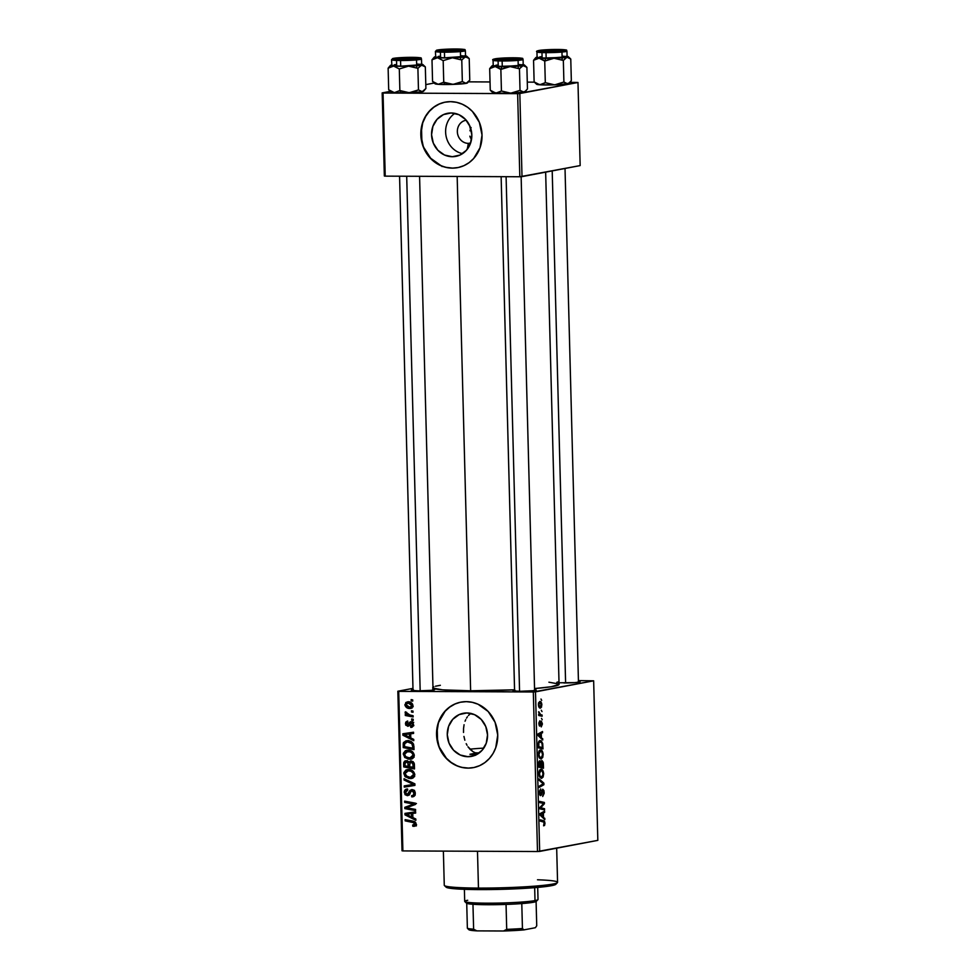 <?xml version="1.0" encoding="UTF-8"?>
<svg xmlns="http://www.w3.org/2000/svg" width="980" height="980" viewBox="0 0 980 980"><rect width="100%" height="100%" fill="white"/><g stroke="black" fill="none" stroke-linecap="round" stroke-linejoin="round"><path stroke-width="1.47" d="M470.743 128.429L469.383 125.024L470.461 129.201L471.111 127.559M466.211 120.222A11.662 10.67 -100.8 0 0 457.403 132.521A11.662 10.67 -100.8 0 0 468.354 143.374L467.227 149.315L468.354 143.374A11.662 10.67 79.2 0 1 457.415 132.717A11.662 10.67 79.2 0 1 465.88 120.271A11.662 10.67 79.2 0 1 466.211 120.222M462.548 153.64A21.94 20.066 79.2 0 1 446.035 135.926A21.94 20.066 79.2 0 1 454.892 113.374A21.94 20.066 -100.8 0 0 446.035 135.926A21.94 20.066 -100.8 0 0 462.548 153.64M470.633 142.945L468.354 143.374L470.633 142.945M470.535 138.058L469.861 136.159L470.535 138.058M469.984 130.83L470.461 129.201L469.984 130.83M452.27 156.714A21.94 20.066 79.2 0 1 431.69 136.686A21.94 20.066 79.2 0 1 447.603 113.3A21.94 20.066 79.2 0 1 451.119 112.97L458.873 114.672L465.524 119.45L470.069 126.555L471.821 134.934L470.51 143.301L466.333 150.381L459.926 155.085L452.27 156.714L444.516 155.024L437.864 150.246L433.319 143.129L431.568 134.75L432.878 126.396L437.055 119.315L443.462 114.599L451.119 112.97A21.94 20.066 79.2 0 1 471.699 133.011A21.94 20.066 79.2 0 1 455.786 156.396A21.94 20.066 79.2 0 1 452.27 156.714L459.179 155.404L452.27 156.714M445.349 102.116A33.332 30.503 -100.8 0 0 421.302 137.702A33.332 30.503 -100.8 0 0 452.564 168.082L452.295 168.131A33.332 30.503 79.2 0 1 421.033 137.678A33.332 30.503 79.2 0 1 445.202 102.141A33.332 30.503 79.2 0 1 450.555 101.651L444.602 102.263L438.918 104.137L433.711 107.175L429.179 111.291L425.504 116.314L422.833 122.047L420.837 134.762L423.495 147.49L430.416 158.307L440.522 165.559L446.317 167.47L452.295 168.131L458.248 167.519L463.944 165.657L469.151 162.607L473.671 158.503L480.029 147.747L482.025 135.032L479.355 122.304L472.446 111.487L467.705 107.335L462.327 104.235L456.545 102.324L450.555 101.651A33.332 30.503 79.2 0 1 481.829 132.104A33.332 30.503 79.2 0 1 457.648 167.641A33.332 30.503 79.2 0 1 452.295 168.131L452.564 168.082A33.332 30.503 -100.8 0 0 457.783 167.617M467.975 756.707A21.94 20.066 79.2 0 1 447.407 736.666A21.94 20.066 79.2 0 1 463.307 713.281A21.94 20.066 79.2 0 1 466.835 712.962L474.577 714.665L481.229 719.43L485.786 726.548L487.538 734.927L486.215 743.293L482.038 750.361L475.643 755.078L467.975 756.707L460.233 755.004L453.581 750.239L449.024 743.122L447.272 734.743L448.583 726.376L452.772 719.308L459.167 714.592L466.835 712.962A21.94 20.066 79.2 0 1 487.403 733.003A21.94 20.066 79.2 0 1 471.502 756.389A21.94 20.066 79.2 0 1 467.975 756.707L474.896 755.396L467.975 756.707M472.728 754.992L475.643 755.249L472.728 754.992M475.962 753.13L469.959 754.269L475.962 753.13L472.887 751.599L475.962 753.13M470.216 749.455L472.887 751.599L467.987 746.797L470.216 749.455M467.031 745.302L466.198 743.685L467.031 745.302M464.851 740.206L463.944 736.409L464.851 740.206M463.516 732.464L463.552 728.495L463.516 732.464M464.067 724.722L463.552 728.495L464.067 724.722M465.733 719.639L465.059 721.231L465.733 719.639M467.423 716.748L466.517 718.132L467.423 716.748M470.829 713.317L468.44 715.486L470.829 713.317M461.053 702.109A33.332 30.503 -100.8 0 0 437.019 737.695A33.332 30.503 -100.8 0 0 468.281 768.075L468.011 768.124A33.332 30.503 79.2 0 1 436.749 737.67A33.332 30.503 79.2 0 1 460.918 702.133A33.332 30.503 79.2 0 1 466.272 701.643L460.318 702.256L454.634 704.118L449.416 707.168L444.896 711.284L441.221 716.307L438.55 722.039L436.553 734.743L439.212 747.483L446.121 758.287L450.874 762.452L456.239 765.539L462.021 767.463L468.011 768.124L473.965 767.511L479.649 765.649L484.855 762.599L489.388 758.483L493.063 753.473L495.733 747.74L497.73 735.024L495.072 722.297L488.15 711.48L478.044 704.228L472.25 702.317L466.272 701.643A33.332 30.503 79.2 0 1 497.534 732.097A33.332 30.503 79.2 0 1 473.365 767.634A33.332 30.503 79.2 0 1 468.011 768.124L468.281 768.075A33.332 30.503 -100.8 0 0 473.499 767.61M556.836 682.448A11.662 0.821 178.5 0 1 558.453 681.921M534.382 689.724L536.256 690.128L534.186 690.643L519.964 691.304A11.662 0.821 178.5 0 1 512.957 690.79A11.662 0.821 178.5 0 1 514.586 690.263M432.817 689.259L434.691 689.675L431.151 690.349L418.399 690.839A11.662 0.821 178.5 0 1 411.392 690.324A11.662 0.821 178.5 0 1 413.021 689.798M457.17 176.474L470.633 690.79A63.333 4.484 -1.5 0 0 514.574 689.81L470.633 690.79L457.17 176.474M559.053 684.444L551.128 686.76L534.541 688.56A63.333 4.484 -1.5 0 0 559.066 684.371L545.652 172.137M471.196 130.597L470.461 129.201L471.196 130.597M397.843 691.231L402.021 850.787L402.89 850.922L398.713 691.365L533.316 691.978L537.493 851.534L402.89 850.922L537.493 851.534L597.825 840.362L593.647 680.818L535.496 691.856L539.674 851.412L597.825 840.362L593.647 680.818L578.433 680.61L593.647 680.818L533.316 691.978L535.496 691.856L539.674 851.412L537.493 851.534L533.316 691.978L398.713 691.365L402.89 850.922L402.021 850.787L397.843 691.231L412.984 688.364L397.843 691.231M540.36 750.006L542.161 750.913L543.153 753.988L542.749 757.418L541.009 758.973L539.306 757.92L538.412 754.661L538.988 751.182L540.36 750.006C539.184 750.141 538.535 751.611 538.412 754.416L539.196 757.736L541.279 758.937L543.177 754.563C542.773 751.219 541.83 749.7 540.36 750.006L540.654 749.982M541.401 737.499L542.736 739.998L537.971 735.466L537.934 733.995L542.516 731.521L542.553 732.734L541.291 733.359L541.401 737.499L541.291 733.359L542.553 732.734L542.516 731.521L537.934 733.995L537.971 735.466L542.736 739.998L542.7 738.687L540.102 737.487L541.401 737.499M544.978 823.261L544.586 825.43L543.594 825.809L544.17 822.22L540.213 821.093L540.176 819.868L544.513 821.289L544.978 823.261L543.606 820.664L540.176 819.868L540.213 821.093L543.52 821.865L544.439 823.286L543.594 825.809L544.978 823.261M540.654 794.437L539.404 792.551L540.764 788.949L539.404 792.624L540.47 795.638L541.695 794.082L541.009 794.082L541.695 794.082L541.989 792.563L541.34 792.563L542.405 790.774L541.671 790.774L542.798 790.382L541.769 790.382L542.798 790.382L544.17 792.575L542.7 796.483L544.17 792.575L542.724 789.194L543.924 790.603L544.17 793.347L542.7 796.483L543.63 792.6L542.687 790.431L541.291 795.184L539.992 795.27L539.453 791.277L540.654 788.961L539.943 792.122L540.58 794.449L542.724 789.194L541.058 793.91L539.637 794.437L540.543 794.437M539.11 778.941L543.863 783.155L543.912 784.698L539.331 787.357L539.294 786.132L543.226 783.853L539.147 780.252L539.11 778.941L539.147 780.252L543.226 783.853L539.294 786.132L539.331 787.357L543.912 784.698L543.863 783.155L542.357 783.143L543.863 783.155L539.11 778.941M540.862 769.349L542.663 770.243L543.68 773.612L543.116 777.054L541.511 778.316L539.698 777.079L538.939 774.249L539.233 771.174L540.862 769.349C539.698 769.484 539.037 770.954 538.914 773.759L539.698 777.079L541.793 778.279L543.692 773.906C543.275 770.562 542.332 769.043 540.862 769.349L541.156 769.312M540.997 699.034L541.695 700.406L540.997 699.034M541.83 760.505L543.202 762.269L543.471 768.247L538.804 767.156L539.135 761.227L540.102 760.774L540.936 762.134L541.83 760.505L540.936 762.134L539.76 760.75L538.755 762.55L538.804 767.156L543.471 768.247L543.361 763.579L541.965 760.492M543.484 817.124L544.819 819.623L540.054 815.091L540.017 813.62L544.598 811.146L544.635 812.359L543.385 812.996L543.484 817.124L543.385 812.996L544.635 812.359L544.598 811.146L540.017 813.62L540.054 815.091L544.819 819.623L544.794 818.312L542.185 817.112L543.484 817.124M541.683 808.01L544.537 808.721L544.574 809.946L539.894 808.831L539.858 807.557L543.692 803.49L539.723 802.608L539.698 801.383L544.378 802.473L544.402 803.747L540.58 807.851L541.683 808.01L540.58 807.851L544.402 803.747L544.378 802.473L539.698 801.383L539.723 802.608L543.692 803.49L539.858 807.557L539.894 808.831L544.574 809.946L544.537 808.721L539.882 808.696L544.537 808.721L541.683 808.01M539.784 724.906L538.865 723.718L539.821 720.802L538.865 723.742L539.711 726.107L540.531 722.628L541.389 722.321L540.605 722.321L542.381 724.085L541.242 726.903L541.952 724.048L541.315 722.358L540.397 725.617L539.404 725.898L538.878 722.946L539.821 720.802L539.6 724.845L541.242 721.145L542.369 723.791L541.327 721.121L540.054 724.735L538.988 724.906L539.723 724.906M542.724 743.612L542.969 748.904L538.29 747.814L538.277 743.073L539.172 740.941L541.181 740.758L542.724 743.612L540.005 740.5L538.24 743.416L538.29 747.814L542.969 748.904L542.724 743.612L542.099 743.612L542.724 743.612M539.698 701.545L541.634 703.273L541.524 707.168L539.882 707.989L538.62 706.335L538.449 703.383L539.698 701.545L538.375 704.632C538.694 707.242 539.441 708.381 540.617 708.05L541.879 704.914C541.548 702.378 540.825 701.251 539.698 701.545L539.968 701.509M541.291 710.218L541.989 711.578L541.291 710.218M540.727 714.677L542.087 715.033L542.112 716.258L538.718 715.473L538.682 714.249L539.392 714.42L538.682 711.75L540.727 714.677L538.682 711.75L539.392 714.42L538.682 714.249L538.718 715.473L542.112 716.258L542.087 715.033L538.706 715.02L540.727 714.677M541.511 718.377L542.21 719.736L541.511 718.377M413.205 719.234L411.661 718.94L411.698 720.178L413.229 720.435L413.205 719.234L411.661 718.94L411.698 720.178L413.229 720.435L413.205 719.234M412.984 711.076L411.453 710.782L411.49 712.019L413.021 712.276L412.984 711.076L411.453 710.782L411.49 712.019L413.021 712.276L412.984 711.076M409.763 759.255L411.918 758.839L409.763 759.255C412.396 759.28 413.903 757.957 414.283 755.274L412.911 752.162L409.542 750.349L405.463 750.643L403.344 753.265L404.618 757.307L408.501 759.169L412.69 758.422L414.283 755.274C413.45 751.868 411.33 750.166 407.937 750.178L406.577 750.3L403.27 754.171L404.985 757.638L410.902 759.145M413.732 739.386L410.767 737.94L410.669 733.812L413.572 733.432L413.548 732.219L402.878 733.763L402.915 735.245L413.768 740.696L413.732 739.386L410.767 737.94L410.669 733.812L413.572 733.432L413.548 732.219L402.878 733.763L402.915 735.245L413.768 740.696L413.732 739.386M406.43 761.889L403.809 762.342L403.662 763.947L404.912 763.714L403.662 763.947L403.748 766.923L406.394 766.421L414.479 767.94L406.394 766.421L403.748 766.923L414.503 768.945L414.087 762.955L411.588 760.982L408.844 762.354L406.982 760.835L404.728 761.105L403.748 762.538L403.748 766.923L414.503 768.945L414.381 764.278L410.424 760.97M414.895 783.853L404.054 778.72L404.091 780.019L413.376 784.417L404.238 785.899L404.274 787.124L414.932 785.397L414.895 783.853L404.054 778.72L404.091 780.019L413.376 784.417L404.238 785.899L404.274 787.124L414.932 785.397L414.895 783.853M416.427 825.846L412.801 826.238L415.875 825.185L415.826 822.82L414.601 821.62L405.12 819.635L405.157 820.86L414.258 822.784L414.638 824.645L412.641 825.025L412.801 826.238L414.466 826.287M415.569 809.419L406.455 807.765L415.434 804.445L415.398 803.171L404.642 801.15L404.679 802.387L413.805 804.041L404.801 807.336L404.838 808.61L415.594 810.644L415.569 809.419L406.455 807.765L415.434 804.445L415.398 803.171L404.642 801.15L404.679 802.387L413.805 804.041L404.801 807.336L404.838 808.61L415.594 810.644L415.569 809.419M415.814 819.011L412.862 817.565L412.752 813.437L415.655 813.057L415.63 811.844L404.961 813.388L404.997 814.87L415.851 820.321L415.814 819.011L412.862 817.565L412.752 813.437L415.655 813.057L415.63 811.844L404.961 813.388L404.997 814.87L415.851 820.321L415.814 819.011M412.041 789.623L409.101 791.914L410.902 791.571L409.101 791.914L408.048 793.996L409.861 793.641L407.104 794.437L405.524 792.428L407.668 790.211L407.288 788.998C405.34 789.145 404.336 790.272 404.274 792.379L405.524 792.146L404.274 792.379L407.202 795.65L408.219 795.454L407.202 795.65L409.505 794.29L411.245 791.142L414.136 790.468L412.176 790.836L414.026 793.2L415.263 792.967L414.026 793.2L413.156 795.368L415.055 795.013L411.588 795.674L411.747 796.875L413.744 796.495L411.747 796.875C414.05 796.924 415.226 795.736 415.275 793.286L414.369 790.713L412.36 789.647L410.007 790.37L407.374 794.413L405.916 793.812L405.524 792.208L406.002 790.836L407.668 790.211L407.521 788.998L405.536 789.537L404.299 791.705L405.071 794.719L407.545 795.625L409.297 794.584L411.245 791.142L412.935 791.032L414.001 793.825L413.278 795.282L411.588 795.674L411.747 796.875L414.381 796.054L415.275 793.286C415.128 791.081 414.05 789.856 412.041 789.623L411.392 789.684M410.265 778.586L412.421 778.181L410.265 778.586C412.899 778.622 414.418 777.299 414.797 774.617L413.425 771.493L409.518 769.594L405.977 769.986L403.858 772.608L404.801 776.283L409.003 778.5L413.193 777.753L414.797 774.617C413.952 771.211 411.845 769.508 408.44 769.52L407.092 769.631L403.785 773.514L405.487 776.981L411.416 778.488M410.914 727.38L413.474 724.502L411.147 721.635L409.75 722.248L411.98 721.819L409.75 722.248L408.77 723.987L410.155 723.73L408.096 724.98L409.689 724.673L407.472 725.102L406.369 723.828L407.864 722.223L407.692 721.023L405.401 723.767L406.382 723.571L405.401 723.767L407.68 726.303L410.596 723.093L412.874 722.542L411.269 722.848L412.507 724.441L413.462 724.257L410.608 726.168L410.779 727.38L412.225 727.099L411.441 727.344L413.156 726.168L413.144 722.971L410.387 721.782L407.251 725.077L406.369 723.657L407.864 722.223L407.447 721.035L405.683 722.223L405.757 725.176L408.452 726.156L411.526 722.885L412.507 724.441L411.955 725.8L410.608 726.168L410.779 727.38L411.551 727.332M413.903 746.16L411.821 742.019L406.137 740.77L403.503 742.546L403.233 747.581L414.001 749.602L413.597 744.286C412.225 741.811 410.167 740.598 407.435 740.66L403.258 743.208L403.233 747.581L414.001 749.602L413.903 746.16M408.072 701.839L404.899 704.645C405.561 707.315 407.239 708.589 409.959 708.491L411.453 708.209L409.959 708.491L412.984 705.625L412.458 703.946L409.714 702.048L405.867 702.464L405.022 705.551L407.46 708.013L411.612 708.124L412.984 705.625C412.323 703.04 410.681 701.778 408.072 701.839L407.166 701.913M413.107 715.731L407.864 714.494L406.541 713.452L406.59 712.276L405.267 711.982L405.328 713.281L406.908 714.579L405.291 714.273L405.316 715.498L413.144 716.956L413.107 715.731L409.983 715.106L405.365 711.798L405.108 712.619L406.908 714.579L405.291 714.273L405.316 715.498L413.144 716.956L413.107 715.731M412.69 699.892L411.159 699.61L411.196 700.847L412.727 701.104L412.69 699.892L411.159 699.61L411.196 700.847L412.727 701.104L412.69 699.892M382.176 92.904L384.344 176.008L385.214 176.143L383.045 93.039L517.636 93.651L519.817 176.755L385.214 176.143L519.817 176.755L580.16 165.583L577.98 82.479L519.829 93.529L522.009 176.633L580.16 165.583L577.98 82.479L570.017 82.32L577.98 82.479L517.636 93.651L519.829 93.529L522.009 176.633L519.817 176.755L517.636 93.651L383.045 93.039L385.214 176.143L384.344 176.008L382.176 92.904L390.346 91.348L382.176 92.904M434.226 83.018L425.798 84.623L434.226 83.018M468.452 81.855L490.037 81.953L468.452 81.855M527.277 82.124L534.394 82.161L527.277 82.124M442.005 166.526L442.703 166.355M432.988 688.254A63.333 4.484 -1.5 0 0 470.633 690.79L442.58 689.846L432.646 688.046M433.013 689.271A11.662 0.821 178.5 0 1 434.655 689.712A11.662 0.821 178.5 0 1 418.399 690.839L411.551 690.41L413.425 689.749M534.578 689.736A11.662 0.821 178.5 0 1 536.219 690.177A11.662 0.821 178.5 0 1 519.964 691.304L513.116 690.876L514.99 690.202M578.261 681.382L579.866 681.958L574.795 682.619L558.673 682.791M432.829 687.152L433.834 686.698M435.439 686.233L440.363 685.289M548.91 682.202L558.845 684.003M578.445 681.406A11.662 0.821 178.5 0 1 580.099 681.835A11.662 0.821 178.5 0 1 563.843 682.962M454.892 704.069L449.685 707.119L445.153 711.235L438.807 721.99M437.227 728.214L437.57 741.186M439.481 747.434L446.39 758.238L451.131 762.403L456.496 765.49M462.291 767.414L468.281 768.075M439.187 104.088L433.969 107.126L429.448 111.242L425.773 116.265L423.103 121.998M421.523 128.221L421.865 141.194M423.764 147.441L430.673 158.258L440.792 165.498M446.574 167.421L452.564 168.082M470.572 143.129A11.662 10.67 79.2 0 1 470.229 143.203A11.662 10.67 79.2 0 1 468.354 143.374A11.662 10.67 -100.8 0 0 470.572 143.129M415.569 809.639L407.484 808.108L404.838 808.61L407.472 807.875L415.569 809.639M415.924 803.686L407.46 807.471L407.447 806.834L404.801 807.336L416.451 803.539L410.975 803.6L413.621 803.098L407.313 801.885L404.679 802.387L407.313 801.652L416.451 803.539M415.41 803.735L413.805 804.041L415.41 803.735M412.899 804.69L412.163 804.972M406.761 814.527L404.997 814.87L406.761 814.527M407.631 814.025L407.607 813.008L407.631 814.025M415.655 812.898L412.752 813.437L415.655 812.898M411.465 813.51L414.148 813.094L411.502 813.596L411.588 816.904L412.837 816.659L411.588 816.904L406.161 814.307L414.148 813.094L410.13 813.682M413.781 826.348L416.084 823.972L413.009 821.117L405.12 819.635L405.157 820.86L407.803 820.37L414.663 821.657L407.803 820.37L405.157 820.86L412.776 822.293L415.018 821.865L412.776 822.293L414.834 823.898L416.059 823.666L412.641 825.025L412.801 826.238L415.447 825.736L415.324 824.842L415.692 825.785M416.549 824.609L413.572 825.136M411.747 796.875L412.886 796.777M414.356 796.091L414.246 795.295L414.356 796.091M413.156 795.368L411.931 795.674M411.245 791.142L412.176 790.836M408.905 795.013L407.827 794.327M407.202 790.211L407.594 789.574M408.048 793.996L407.104 794.437M407.704 789.439L407.068 790.554M407.717 794.217L409.26 795.098M415.214 795.111L414.577 795.172M414.932 785.323L404.274 787.124L406.921 786.622L406.884 785.446L406.921 786.622L414.932 785.323M414.908 784.135L413.376 784.417L414.908 784.135M413.193 783.045L411.184 783.424L413.193 783.045M406.026 779.651L404.091 780.019L406.026 779.651M412.641 778.083L409.432 777.336M410.399 770.255L408.354 770.721C411.024 770.672 412.752 771.934 413.536 774.519L410.289 777.385L405.487 776.981L407.166 776.662L405.034 773.563L408.354 770.721L411.845 770.28M405.034 773.281L403.785 773.514L405.034 773.281M406.97 770.917L408.538 769.52M407.888 769.913L406.786 771.248M409.211 777.226L412.911 778.083M414.65 776.515L413.523 776.846M410.289 777.385L406.284 776.025L405.132 774.274L405.647 771.799L407.754 770.758L410.853 771.236L412.935 772.816L413.536 774.519L414.773 774.286L413.536 774.519L412.262 776.87L410.289 777.385L414.258 776.687M411.686 770.268L408.354 770.721M410.963 760.921L408.844 762.354L411.478 761.864L408.844 762.354L405.536 760.798M406.185 760.75L403.809 762.342L406.443 761.84L407.043 760.848M407.374 760.603L406.394 762.036M410.461 762.183L407.778 762.624L408.329 766.568L409.567 766.323L404.973 765.944L404.912 763.861L406.259 761.95L408.305 761.57L406.259 761.95L407.778 762.624L410.363 762.073M408.55 761.485L405.904 761.987L407.778 762.624L408.268 764.596L409.518 764.363L408.268 764.596L408.329 766.568L404.973 765.944L405.034 762.648L406.259 761.95M413.217 767.487L409.579 766.801L409.518 764.241L410.963 762.122L413.131 761.717L410.963 762.122L413.07 764.02L414.332 763.788L413.07 764.02L413.156 765.221L414.405 764.976L413.156 765.221L413.217 767.487L414.454 767.242L409.579 766.801L410.106 762.33L412.702 763.065L413.217 767.487M413.217 761.656L410.963 762.122M413.866 725.617L410.608 726.168M410.596 723.093L411.269 722.848M409.432 725.629L408.562 724.931M408.096 724.98L407.472 725.102M411.416 723.485L412.396 721.745M411.147 721.635L409.75 722.248M409.199 725.506L408.403 724.673M411.661 722.958L412.237 721.929M404.679 734.902L402.915 735.245L404.679 734.902M405.549 734.4L405.524 733.383L405.549 734.4M413.572 733.273L410.669 733.812L413.572 733.273M409.383 733.873L412.066 733.469L409.42 733.971L409.505 737.279L410.743 737.034L409.505 737.279L404.066 734.682L412.066 733.469L408.048 734.057M413.977 748.598L405.879 747.079L403.233 747.581L405.879 746.858L413.977 748.598M408.795 741.492L407.398 741.872C410.559 741.811 412.31 743.379 412.666 746.589L412.702 748.144L404.458 746.601L404.409 744.457L403.16 744.69L407.398 741.872L411.147 741.444M410.743 741.395L407.398 741.872L411.821 743.649L412.666 746.589L413.915 746.356L412.666 746.589L412.702 748.144L404.458 746.601L404.752 742.914L403.258 743.208L407.558 740.66M408.158 740.427L406.137 742.044M412.127 758.74L408.93 757.993M406.663 757.32L404.985 757.638L406.663 757.32M404.532 753.939L403.27 754.171L404.532 753.939M406.455 751.587L408.023 750.178M407.374 750.582L406.271 751.917M408.709 757.883L412.409 758.753M409.309 751.023L410.191 750.888M411.184 750.925L407.852 751.391C410.522 751.329 412.249 752.591 413.033 755.188L409.775 758.042L405.781 756.683L404.52 754.22L407.852 751.391L411.343 750.937M414.148 757.173L413.009 757.503M411.784 757.516L408.195 757.883L405.524 756.45L404.532 753.889L406.1 751.721L410.351 751.893L412.433 753.473L413.033 755.188L414.271 754.955L413.033 755.188L411.759 757.528M410.498 750.888L407.852 751.391M413.744 757.344L409.775 758.042M409.959 708.491L410.755 708.418M411.894 707.952L409.603 707.278M409.983 702.611L407.349 703.113L410.485 703.652L412.017 705.612L412.972 705.429L410.571 707.217L407.374 706.715L405.867 704.694L408.109 703.04L412.017 705.612L409.812 707.278L405.867 704.694L408.648 701.864M409.003 701.655L407.68 703.138M409.322 707.119L412.176 707.977M413.009 711.737L411.49 712.019L413.009 711.737M413.119 715.951L407.962 714.996L405.316 715.498L407.95 714.53L413.119 715.951M407.717 714.432L406.908 714.579L407.717 714.432M406.553 712.338L405.108 712.619L406.553 712.338M413.217 719.896L411.698 720.178L413.217 719.896M412.715 700.553L411.196 700.847L412.715 700.553M408.366 815.274L406.161 814.307L411.502 813.596L411.588 816.904L408.366 815.274M406.284 735.649L404.066 734.682L409.42 733.971L409.505 737.279L406.284 735.649M406.149 741.995L407.398 741.872M413.205 706.715L409.812 707.278M540.262 762.134L540.936 762.134L540.262 762.134M539.809 761.95L539.318 766.054L540.776 766.397L538.767 766.054L539.809 761.95L538.865 761.95L540.482 762.501L540.776 766.397L538.779 766.385L540.776 766.397L539.809 761.95L540.482 762.501M541.842 761.717L541.315 766.519L542.896 766.887L538.779 766.507L541.315 766.519L540.703 763.959L541.842 761.717L541.009 761.717L541.94 761.717L542.896 766.887L538.792 766.875L542.896 766.887L542.516 762.256L541.009 761.705M541.095 778.279L541.793 778.279L541.095 778.279M541.781 777.067L543.128 774.567L542.271 771.187L539.478 770.562L540.85 770.562L538.914 773.686L540.029 776.062L539.257 776.05L541.781 777.067L540.029 776.062L539.453 773.686L540.85 770.562C542.001 770.268 542.761 771.395 543.141 773.918L541.781 777.067L539.711 777.091M540.85 770.562L539.49 770.537M541.695 784.686L543.912 784.698L541.695 784.686M542.798 790.382L541.769 790.382M540.201 820.652L543.606 820.664L540.201 820.652M542.369 812.346L544.635 812.359L542.369 812.346M541.193 812.984L543.385 812.996L541.193 812.984M542.932 816.561L540.041 814.429L542.846 813.265L540.691 813.253L542.846 813.265L542.932 816.561L541.597 816.561L542.932 816.561L542.846 813.265L540.543 814.429L542.932 816.561M539.723 802.448L544.378 802.473L539.723 802.448M543.385 803.747L544.402 803.747L543.385 803.747M540.654 806.663L541.805 806.675L540.654 806.663M539.87 807.839L540.58 807.851L539.87 807.839M541.242 726.903L542.369 723.791L541.242 726.903M541.389 722.321L540.605 722.321M540.286 732.721L542.553 732.734L540.286 732.721M539.11 733.359L541.291 733.359L539.11 733.359M540.85 736.936L538.094 735.576L539.429 735.588L537.959 734.804L539.613 734.277L537.934 734.265L540.764 733.64L538.608 733.628L540.764 733.64L540.85 736.936L539.502 736.923L540.85 736.936L540.764 733.64L538.461 734.804L540.85 736.936M540.005 741.725L538.878 742.999L538.804 746.711L542.393 747.544L541.989 743.232L540.005 741.725C541.364 741.382 542.148 742.816 542.357 746.001L542.393 747.544L538.29 747.532L542.393 747.544L538.265 746.711L538.24 743.416L540.005 741.725L538.645 741.713L540.311 741.689L538.657 741.689M540.58 758.937L541.279 758.937L540.58 758.937M541.279 757.724L542.626 755.225L541.769 751.844L538.976 751.219L540.335 751.219L538.4 754.355L539.527 756.719L538.755 756.707L541.279 757.724L539.527 756.719L538.951 754.355L540.335 751.219C541.487 750.937 542.259 752.052 542.638 754.576L541.279 757.724L539.208 757.748M540.335 751.219L538.988 751.195M540.531 706.85L541.217 703.824L539.735 702.746L541.462 704.988L540.298 706.874L538.375 704.596L539.735 702.746L538.608 702.746L539.931 702.734L538.608 702.721M538.682 714.42L539.392 714.42L538.682 714.42M538.608 712.129L539.221 712.142L538.608 712.129M539.735 702.746L538.816 704.939L540.262 706.862L538.816 706.862M443.377 851.106L444.271 885.283A56.669 4.006 -1.5 0 0 478.461 888.076L477.493 851.265L478.461 888.076L479.159 889.607A55.003 3.896 -1.5 0 0 555.819 884.303L557.436 882.613A56.669 4.006 178.5 0 1 478.461 888.076A56.669 4.006 -1.5 0 0 557.571 882.319L556.677 848.19M537.505 879.783A56.669 4.006 178.5 0 1 557.436 882.613M475.619 754.318L475.643 755.078L475.619 754.318A55.003 3.896 178.5 0 1 469.959 754.269L475.619 754.318A55.003 3.896 178.5 0 0 477.125 754.331L475.619 754.318M479.281 752.91A36.664 2.597 178.5 0 1 475.19 752.824L479.281 752.91M469.935 749.173A36.664 2.597 178.5 0 1 483.789 748.12M555.758 883.715L553.332 885.295L539.257 887.268L500.143 889.387L461.507 889.203L449.857 888.235L445.986 886.839M478.461 888.076A56.669 4.006 178.5 0 1 444.418 885.565L446.133 887.182A55.003 3.896 -1.5 0 0 479.159 889.607L478.461 888.076M507.652 66.861L510.102 66.591A16.219 1.151 178.5 0 1 501.797 66.726L500.866 69.421L510.102 66.591L519.461 68.784L520.025 90.368L510.788 93.186L501.429 91.005L500.866 69.421L507.652 66.861M512.675 57.979L518.885 58.261L519.706 58.567L518.751 58.898L503.426 59.731A11.662 0.821 178.5 0 1 496.419 59.217A11.662 0.821 178.5 0 1 512.675 57.979A11.662 0.821 178.5 0 1 519.682 58.604A11.662 0.821 178.5 0 1 503.426 59.731L497.203 59.437L496.382 59.143L497.338 58.8L512.675 57.979M493.565 65.66L502.274 66.628L502.127 60.981L502.274 66.628A15.006 1.066 -1.5 0 0 523.222 65.109L523.075 59.462A15.006 1.066 178.5 0 1 502.127 60.981L502.495 59.903A14.002 0.992 178.5 0 1 495.206 58.8A14.002 0.992 178.5 0 1 513.606 57.796L494.055 59.204L515.652 59.486L522.046 58.506L513.606 57.796A14.002 0.992 178.5 0 1 520.895 58.91A14.002 0.992 178.5 0 1 502.495 59.903L502.127 60.981A15.006 1.066 -1.5 0 0 523.026 59.547M525.035 91.544L523.81 92.157A16.219 1.151 -1.5 0 0 525.096 91.753L527.461 88.96L526.897 67.363L527.461 88.96L524.766 91.802L514.904 93.002L497.277 93.198L494.459 92.843L490.257 90.234L489.682 68.637L495.206 66.53L500.866 69.421L501.429 91.005L497.375 93.039L492.879 92.341M525.697 91.103L522.83 92.169L520.025 90.368L510.788 93.186L501.429 91.005L495.905 93.124L490.257 90.234L492.744 92.598A16.219 1.151 -1.5 0 0 495.905 93.124A16.219 1.151 -1.5 0 0 510.788 93.186A16.219 1.151 -1.5 0 0 523.81 92.157L520.025 90.368L519.461 68.784L523.112 65.574L495.206 66.53A16.219 1.151 178.5 0 1 492.046 65.844L489.682 68.637L490.257 90.234L492.107 91.691M523.21 64.668A16.219 1.151 178.5 0 1 524.398 64.999A16.219 1.151 178.5 0 1 523.112 65.574L526.897 67.363L523.112 65.574A16.219 1.151 178.5 0 1 510.102 66.591L519.461 68.784L522.156 65.93L524.447 65.097L522.389 64.57M491.446 66.493L489.682 68.637L495.206 66.53L492.364 65.807M493.124 60.16A15.006 1.066 -1.5 0 0 502.127 60.981A15.006 1.066 178.5 0 1 493.075 60.246L493.234 65.893A15.006 1.066 -1.5 0 0 502.274 66.628L523.222 65.133M522.977 64.925L518.2 64.447M498.208 64.974L495.88 65.219M492.046 65.844A16.219 1.151 178.5 0 1 493.222 65.452M498.097 67.424L500.866 69.421L501.797 66.726A16.219 1.151 178.5 0 1 495.206 66.53L498.097 67.424M524.398 64.999L526.897 67.363M503.867 59.474L499.788 58.996L504.382 58.42L516.362 58.592L499.739 59.033L515.529 58.396L503.867 59.474M506.096 176.694L519.572 691.304L506.096 176.694M549.547 51.144L559.911 50.482L554.3 49.894L560.241 50.262L549.547 51.144L543.618 50.691L554.3 49.894L546.607 50.2L543.643 50.801L549.547 51.144M552.206 170.9L565.607 682.962L552.206 170.9M551.532 58.531L553.97 58.261A16.219 1.151 178.5 0 1 545.664 58.383L544.733 61.079L553.97 58.261L563.341 60.442L563.904 82.026L554.668 84.856L545.309 82.663L544.733 61.079L551.532 58.531M556.554 49.637L562.765 49.931L563.586 50.225L562.63 50.568L547.306 51.401A11.662 0.821 178.5 0 1 540.298 50.887A11.662 0.821 178.5 0 1 556.554 49.637A11.662 0.821 178.5 0 1 563.561 50.274A11.662 0.821 178.5 0 1 547.306 51.401L541.082 51.107L540.262 50.813L541.217 50.47L556.554 49.637M537.444 57.33L546.154 58.298L546.007 52.651L546.154 58.298A15.006 1.066 -1.5 0 0 567.101 56.779L566.955 51.119A15.006 1.066 178.5 0 1 546.007 52.651L546.375 51.573A14.002 0.992 178.5 0 1 539.074 50.458A14.002 0.992 178.5 0 1 557.473 49.466L537.934 50.862L559.531 51.156L565.926 50.164L557.473 49.466A14.002 0.992 178.5 0 1 564.774 50.58A14.002 0.992 178.5 0 1 546.375 51.573L546.007 52.651A15.006 1.066 -1.5 0 0 566.893 51.217M568.902 83.202L567.69 83.827A16.219 1.151 -1.5 0 0 568.976 83.422L571.34 80.617L570.764 59.033L571.34 80.617L568.645 83.459L558.772 84.672L541.156 84.868L538.326 84.501L534.125 81.891L533.561 60.307L539.086 58.188L544.733 61.079L545.309 82.663L541.242 84.697L536.746 84.011M569.576 82.761L566.71 83.827L563.904 82.026L554.668 84.856L545.309 82.663L539.784 84.782L534.125 81.891L536.624 84.268A16.219 1.151 -1.5 0 0 539.784 84.782A16.219 1.151 -1.5 0 0 554.668 84.856A16.219 1.151 -1.5 0 0 567.69 83.827L563.904 82.026L563.341 60.442L566.991 57.232L539.086 58.188A16.219 1.151 178.5 0 1 535.925 57.514L533.561 60.307L534.125 81.891L535.987 83.361M567.089 56.338A16.219 1.151 178.5 0 1 568.278 56.656A16.219 1.151 178.5 0 1 566.991 57.232L570.764 59.033L566.991 57.232A16.219 1.151 178.5 0 1 553.97 58.261L563.341 60.442L566.024 57.6L568.314 56.767L566.269 56.24M535.313 58.163L533.561 60.307L539.086 58.188L536.244 57.465M537.003 51.818A15.006 1.066 -1.5 0 0 546.007 52.651A15.006 1.066 178.5 0 1 536.954 51.903L537.101 57.563A15.006 1.066 -1.5 0 0 546.154 58.298L567.089 56.791M566.857 56.595L562.079 56.117M542.087 56.632L539.76 56.889M535.925 57.514A16.219 1.151 178.5 0 1 537.089 57.122M541.977 59.082L544.733 61.079L545.664 58.383A16.219 1.151 178.5 0 1 539.086 58.188L541.977 59.082M568.278 56.656L570.764 59.033M404.054 59.266L398.174 58.567L408.868 57.771L399.117 58.31L407.349 58.959L413.817 57.918L408.868 57.771L414.797 58.139L404.054 59.266L395.087 58.518L411.11 57.514A11.662 0.821 178.5 0 1 418.117 58.151A11.662 0.821 178.5 0 1 401.861 59.278A11.662 0.821 178.5 0 1 394.854 58.751A11.662 0.821 178.5 0 1 411.11 57.514L417.333 57.808L418.154 58.102L417.198 58.445L404.042 59.266M420.175 690.839L406.7 176.241L420.175 690.839M423.47 91.079L422.245 91.704A16.219 1.151 -1.5 0 0 423.532 91.287L425.896 88.494L422.245 91.704L418.472 89.903L411.674 92.451L406.823 92.635L399.865 90.54L394.34 92.659A16.219 1.151 -1.5 0 0 400.93 92.855L399.865 90.54L394.34 92.659L388.693 89.768L388.129 68.183L393.642 66.064L399.301 68.955L408.538 66.138L417.897 68.318L421.547 65.109L425.332 66.91L425.896 88.494L425.332 66.91L423.483 65.44L400.232 66.26L390.812 65.342M391.571 59.694A15.006 1.066 -1.5 0 0 400.563 60.515L400.93 59.449A14.002 0.992 178.5 0 1 393.642 58.334A14.002 0.992 178.5 0 1 412.041 57.342L392.49 58.739L414.087 59.033L420.481 58.041L412.041 57.342A14.002 0.992 178.5 0 1 419.33 58.457A14.002 0.992 178.5 0 1 400.93 59.449L400.563 60.515A15.006 1.066 178.5 0 1 391.522 59.78L392.747 58.518L412.066 57.33C425.81 57.832 419.416 57.955 421.51 58.996A15.006 1.066 178.5 0 1 400.563 60.515L400.71 66.175L400.563 60.515A15.006 1.066 -1.5 0 0 421.461 59.082M392 65.195L391.669 65.415A15.006 1.066 -1.5 0 0 400.71 66.175L421.657 64.668M424.132 90.638L421.277 91.863L409.236 92.72A16.219 1.151 -1.5 0 0 422.245 91.704L418.472 89.903L417.897 68.318L418.472 89.903L409.236 92.72L395.712 92.733L391.314 91.887M399.865 90.54L399.301 68.955L399.865 90.54L400.93 92.855A16.219 1.151 -1.5 0 0 409.236 92.72L399.865 90.54M389.881 66.04L388.129 68.183L393.642 66.064L399.301 68.955L408.538 66.138A16.219 1.151 178.5 0 1 393.642 66.064A16.219 1.151 178.5 0 1 390.481 65.378L388.129 68.183L388.693 89.768L390.542 91.226M420.824 64.117L422.882 64.631L421.547 65.109A16.219 1.151 178.5 0 1 408.538 66.138L417.897 68.318L421.547 65.109A16.219 1.151 178.5 0 0 422.833 64.533L425.332 66.91M396.643 64.508L394.315 64.754M391.522 59.78L391.914 65.611L400.71 66.175A15.006 1.066 -1.5 0 0 421.657 64.643L421.51 58.996M421.412 64.46L416.635 63.994M421.645 64.215A16.219 1.151 178.5 0 1 422.833 64.533M390.481 65.378A16.219 1.151 178.5 0 1 391.657 64.999M391.179 92.145A16.219 1.151 -1.5 0 0 394.34 92.659L388.693 89.768L391.179 92.145M446.059 50.936L442.054 50.237L458.677 49.809L447.664 50.691L442.311 50.421L445.312 49.723L458.677 49.796L446.059 50.936M467.35 82.749L466.125 83.361A16.219 1.151 -1.5 0 0 467.411 82.957L469.775 80.152L466.125 83.361L462.34 81.573L455.553 84.121L450.702 84.292L443.744 82.21L438.219 84.317A16.219 1.151 -1.5 0 0 444.798 84.525L443.744 82.21L438.219 84.317L432.56 81.438L431.996 59.841L437.521 57.734L443.18 60.625L452.417 57.796L461.776 59.976L465.427 56.779L469.212 58.567L469.775 80.152L469.212 58.567L467.362 57.11L444.099 57.93L434.679 56.999M454.99 49.184A11.662 0.821 178.5 0 1 461.997 49.809A11.662 0.821 178.5 0 1 445.741 50.936L438.697 50.348L444.026 49.527L462.021 49.772L445.741 50.936A11.662 0.821 178.5 0 1 438.734 50.421A11.662 0.821 178.5 0 1 454.99 49.184L454.99 49.184M435.439 51.352A15.006 1.066 -1.5 0 0 444.442 52.185L444.81 51.107A14.002 0.992 178.5 0 1 437.521 50.005A14.002 0.992 178.5 0 1 455.908 49L436.37 50.409L457.966 50.691L464.128 49.515L455.908 49A14.002 0.992 178.5 0 1 463.209 50.115A14.002 0.992 178.5 0 1 444.81 51.107L444.442 52.185A15.006 1.066 178.5 0 1 435.39 51.45L436.627 50.176L455.945 49C469.69 49.502 463.295 49.625 465.39 50.666A15.006 1.066 178.5 0 1 444.442 52.185L444.589 57.832L444.442 52.185A15.006 1.066 -1.5 0 0 465.341 50.752M435.88 56.865L435.549 57.085A15.006 1.066 -1.5 0 0 444.589 57.832L465.537 56.325M468.011 82.308L465.157 83.521L453.103 84.39A16.219 1.151 -1.5 0 0 466.125 83.361L462.34 81.573L461.776 59.976L462.34 81.573L453.103 84.39L439.591 84.403L435.194 83.545M443.744 82.21L443.18 60.625L443.744 82.21L444.798 84.525A16.219 1.151 -1.5 0 0 453.103 84.39L443.744 82.21M433.76 57.698L431.996 59.841L437.521 57.734L443.18 60.625L452.417 57.796A16.219 1.151 178.5 0 1 437.521 57.734A16.219 1.151 178.5 0 1 434.361 57.048L431.996 59.841L432.56 81.438L434.422 82.896M464.704 55.774L466.652 56.154L465.427 56.779A16.219 1.151 178.5 0 1 452.417 57.796L461.776 59.976L465.427 56.779A16.219 1.151 178.5 0 0 466.713 56.203L469.212 58.567M440.522 56.179L438.195 56.424M435.39 51.45L435.782 57.281L444.589 57.832A15.006 1.066 -1.5 0 0 465.537 56.313L465.39 50.666M465.292 56.13L460.514 55.652M465.524 55.872A16.219 1.151 178.5 0 1 466.713 56.203M434.361 57.048A16.219 1.151 178.5 0 1 435.524 56.656M435.059 83.802A16.219 1.151 -1.5 0 0 438.219 84.317L432.56 81.438L435.059 83.802M536.085 900.853L533.524 902.237A34.998 2.475 -1.5 0 0 536.305 901.355L537.922 899.652A36.664 2.597 178.5 0 1 535.007 900.583L533.524 902.237L521.789 903.572A34.998 2.475 -1.5 0 0 533.524 902.237L535.007 900.583A36.664 2.597 -1.5 0 0 538.02 899.469L537.702 887.402M534.676 887.66L535.007 900.583L534.676 887.66M464.385 889.326L464.704 901.38A36.664 2.597 -1.5 0 0 493.969 903.156A36.664 2.597 -1.5 0 0 535.007 900.583A36.664 2.597 178.5 0 1 495.243 903.144A36.664 2.597 178.5 0 1 464.802 901.563L466.505 903.18A34.998 2.475 -1.5 0 0 466.725 903.315L466.737 902.654M506.048 904.418L472.96 904.27A34.998 2.475 -1.5 0 0 506.048 904.418A34.998 2.475 -1.5 0 0 521.789 903.572A34.998 2.475 178.5 0 1 506.048 904.418L506.709 929.359L503.536 931L476.868 930.878L473.622 929.199L472.96 904.27A34.998 2.475 178.5 0 1 466.725 903.315A34.998 2.475 -1.5 0 0 472.96 904.27L473.622 929.199A34.998 2.475 178.5 0 1 467.374 928.256A34.998 2.475 -1.5 0 0 473.622 929.199L476.868 930.878L468.808 929.653A33.332 2.364 -1.5 0 0 468.869 929.714A33.332 2.364 -1.5 0 0 476.868 930.878L503.536 931A33.332 2.364 -1.5 0 0 523.871 929.898L522.438 928.501L521.789 903.572L522.438 928.501A34.998 2.475 178.5 0 1 506.709 929.359A34.998 2.475 -1.5 0 0 522.438 928.501L523.871 929.898L503.536 931L506.709 929.359L506.048 904.418M464.802 901.563A36.664 2.597 178.5 0 1 467.705 900.277M467.374 928.256L466.725 903.315L467.374 928.256L468.808 929.653M536.097 901.502L536.734 925.782L535.386 927.705L523.871 929.898L535.386 927.705L536.734 925.782L536.097 901.502M412.421 795.638L415.067 795.135M411.857 790.86L414.491 790.358M407.374 794.413L410.02 793.91M411.061 722.873L413.707 722.37M407.815 725.065L410.461 724.563M539.907 761.938L538.865 761.938M498.269 67.522L498.244 66.665M498.244 66.554L498.097 60.907M523.075 59.462C520.98 58.42 527.375 58.298 513.63 57.796C500.78 57.759 490.404 58.898 493.075 60.246M518.298 68.269L518.249 66.15M518.236 66.028L518.089 60.38M521.14 176.682L534.602 690.582M501.135 176.669L514.598 691.108M578.47 682.252L565.019 168.462M562.177 59.927L562.116 57.808M562.116 57.698L561.969 52.05M542.148 59.18L542.124 58.334M542.124 58.224L541.977 52.565M566.955 51.119C564.86 50.09 571.254 49.956 557.51 49.466C544.647 49.429 534.284 50.568 536.954 51.903M413.033 690.643L399.571 176.204M396.704 67.057L396.692 66.211M396.68 66.089L396.533 60.442M433.038 690.128L419.575 176.302M416.733 67.804L416.684 65.684M416.684 65.574L416.524 59.915M440.412 52.111L440.559 57.759M440.559 57.869L440.584 58.727M460.404 51.585L460.551 57.232M460.563 57.342L460.612 59.474"/></g></svg>
